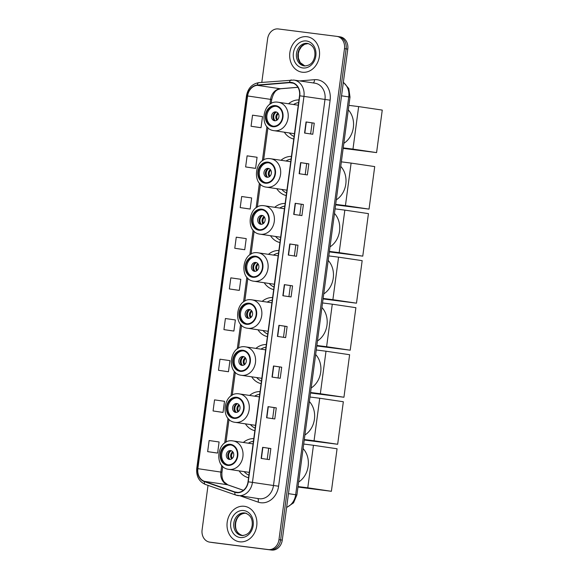 <?xml version="1.0" encoding="UTF-8"?>
<svg xmlns="http://www.w3.org/2000/svg" width="579" height="579" viewBox="0 0 579 579"><rect width="100%" height="100%" fill="white"/><g stroke="black" fill="none" stroke-linecap="round" stroke-linejoin="round"><path stroke-width="0.87" d="M253.783 438.629A19.773 16.429 -81.6 0 0 243.346 442.465M239.134 470.879A19.773 16.429 -81.6 0 0 248.565 477.711M260.058 391.599A19.773 16.429 -81.6 0 0 249.621 395.428M245.409 423.842A19.773 16.429 -81.6 0 0 254.84 430.675M266.333 344.563A19.773 16.429 -81.6 0 0 255.896 348.399M251.684 376.813A19.773 16.429 -81.6 0 0 261.115 383.645M272.608 297.534A19.773 16.429 -81.6 0 0 262.171 301.369M257.959 329.784A19.773 16.429 -81.6 0 0 267.389 336.616M278.883 250.504A19.773 16.429 -81.6 0 0 268.446 254.34M264.234 282.747A19.773 16.429 -81.6 0 0 273.664 289.58M285.158 203.475A19.773 16.429 -81.6 0 0 274.721 207.304M270.509 235.718A19.773 16.429 -81.6 0 0 279.939 242.55M291.432 156.439A19.773 16.429 -81.6 0 0 280.996 160.274M276.784 188.689A19.773 16.429 -81.6 0 0 286.221 195.521M298.974 99.943A19.773 16.429 -81.6 0 0 288.537 103.779M284.325 132.193A19.773 16.429 -81.6 0 0 293.756 139.025M212.797 542.595A11.189 9.3 -81.6 0 0 212.963 542.617A11.189 9.3 -81.6 0 0 213.123 542.639L271.558 550.05A11.189 9.3 -81.6 0 0 282.262 540.127L347.776 49.106A11.189 9.3 -81.6 0 0 340.191 36.868A11.189 9.3 -81.6 0 0 340.032 36.846M208.027 485.368L202.093 529.894A11.189 9.3 -81.6 0 0 209.678 542.132A11.189 9.3 -81.6 0 0 209.837 542.154L268.272 549.565A11.189 9.3 -81.6 0 0 278.977 539.642L344.491 48.622L346.133 48.868A11.189 9.3 -81.6 0 0 338.549 36.629A11.189 9.3 -81.6 0 0 338.389 36.607A11.189 9.3 -81.6 0 1 338.549 36.629A11.189 9.3 -81.6 0 1 346.133 48.868L280.62 539.881L346.133 48.868L347.776 49.106M268.272 549.565L269.915 549.804A11.189 9.3 -81.6 0 0 280.62 539.881A11.189 9.3 -81.6 0 1 269.915 549.804L211.48 542.393L271.558 550.05M212.963 542.617L211.321 542.371A11.189 9.3 -81.6 0 0 211.48 542.393A11.189 9.3 -81.6 0 1 211.321 542.371A11.189 9.3 -81.6 0 1 211.161 542.349M306.986 36.723A17.906 14.88 -81.6 0 0 289.876 52.443A17.906 14.88 -81.6 0 0 301.992 72.18A17.906 14.88 -81.6 0 0 302.252 72.216A17.906 14.88 -81.6 0 0 319.362 56.496A17.906 14.88 -81.6 0 0 307.246 36.759A17.906 14.88 -81.6 0 0 306.986 36.723A17.906 14.88 -81.6 0 0 289.876 52.443A17.906 14.88 -81.6 0 0 301.992 72.18A17.906 14.88 -81.6 0 0 302.252 72.216A17.906 14.88 -81.6 0 0 319.362 56.496A17.906 14.88 -81.6 0 0 307.246 36.759A17.906 14.88 -81.6 0 0 306.986 36.723M244.331 506.292A17.906 14.88 -81.6 0 0 227.221 522.019A17.906 14.88 -81.6 0 0 239.337 541.756A17.906 14.88 -81.6 0 0 239.597 541.792A17.906 14.88 -81.6 0 0 256.707 526.072A17.906 14.88 -81.6 0 0 244.591 506.328A17.906 14.88 -81.6 0 0 244.331 506.292A17.906 14.88 -81.6 0 0 227.221 522.019A17.906 14.88 -81.6 0 0 239.337 541.756A17.906 14.88 -81.6 0 0 239.597 541.792A17.906 14.88 -81.6 0 0 256.707 526.072A17.906 14.88 -81.6 0 0 244.591 506.328A17.906 14.88 -81.6 0 0 244.331 506.292M291.266 82.696A11.935 9.923 98.4 0 1 291.432 82.717A11.935 9.923 98.4 0 1 299.524 95.774L248.022 481.786A11.935 9.923 98.4 0 1 236.427 492.345A11.935 9.923 98.4 0 1 234.915 491.976L204.438 481.344A11.935 9.923 98.4 0 1 197.859 468.664L247.588 95.955A11.935 9.923 98.4 0 1 257.271 85.33L289.529 82.659A11.935 9.923 98.4 0 1 291.266 82.696M291.302 82.399A12.239 10.169 -81.6 0 0 289.529 82.363L257.271 85.033A12.239 10.169 -81.6 0 0 247.342 95.919L197.613 468.635A12.239 10.169 -81.6 0 0 204.351 481.634L234.835 492.259A12.239 10.169 -81.6 0 0 248.268 481.822L299.77 95.81A12.239 10.169 -81.6 0 0 291.302 82.399M261.158 458.416L269.365 459.639L270.849 448.544L262.634 447.328L261.158 458.416M267.216 459.313L268.685 448.269L262.634 447.328M268.685 448.269L270.849 448.544M266.586 417.749L274.793 418.964L276.277 407.869L268.063 406.653L266.586 417.749M272.637 418.646L274.113 407.594L268.063 406.653M274.113 407.602L276.277 407.869M272.014 377.074L280.222 378.29L281.705 367.202L273.491 365.986L272.014 377.074M278.065 377.971L279.541 366.927L273.491 365.986M279.541 366.927L281.705 367.202M277.435 336.406L285.65 337.622L287.126 326.527L278.919 325.311L277.435 336.406M283.493 337.304L284.969 326.252L278.919 325.311M284.969 326.252L287.126 326.527M304.568 133.047L312.783 134.263L314.259 123.168L306.052 121.952L304.568 133.047M310.626 133.944L312.103 122.893L306.052 121.952M312.103 122.893L314.259 123.168M299.148 173.714L307.355 174.938L308.839 163.843L300.624 162.627L299.148 173.714M305.198 174.612L306.675 163.567L300.624 162.627M306.675 163.567L308.839 163.843M293.719 214.389L301.927 215.605L303.41 204.517L295.196 203.294L293.719 214.389M299.77 215.287L301.246 204.242L295.196 203.294M301.246 204.242L303.41 204.517M288.291 255.064L296.499 256.28L297.982 245.185L289.768 243.969L288.291 255.064M294.349 255.961L295.818 244.91L289.768 243.969M295.818 244.91L297.982 245.185M282.863 295.731L291.078 296.947L292.554 285.86L284.347 284.644L282.863 295.731M288.921 296.629L290.39 285.585L284.347 284.644M290.39 285.585L292.554 285.86M344.491 48.622A11.189 9.3 -81.6 0 0 336.906 36.383A11.189 9.3 -81.6 0 0 336.746 36.361L278.311 28.95A11.189 9.3 -81.6 0 0 267.607 38.873L261.795 82.413M226.707 371.508L218.5 370.292L228.466 371.725L229.943 360.63L219.977 359.197L218.5 370.292M221.279 412.176L213.072 410.96L223.038 412.393L224.514 401.305L214.548 399.872L213.072 410.96M215.858 452.85L207.644 451.634L217.61 453.067L219.094 441.972L209.128 440.539L207.644 451.634M242.992 249.491L234.777 248.275L244.743 249.708L246.227 238.613L236.261 237.18L234.777 248.275M248.413 208.816L240.205 207.6L250.171 209.033L251.655 197.946L241.682 196.513L240.205 207.6M253.841 168.149L245.634 166.933L255.6 168.366L257.076 157.271L247.11 155.838L245.634 166.933M259.269 127.474L251.062 126.258L261.028 127.691L262.504 116.596L252.538 115.17L251.062 126.258M232.136 330.833L223.928 329.617L233.894 331.05L235.371 319.955L225.405 318.522L223.928 329.617M229.349 288.943L239.315 290.376L240.799 279.288L230.833 277.855L229.349 288.943L237.564 290.159M239.315 290.376L237.484 290.151M244.743 249.708L242.905 249.477M250.171 209.033L248.333 208.809M255.6 168.366L253.761 168.134M261.028 127.691L259.189 127.467M233.894 331.05L232.056 330.819M228.466 371.725L226.628 371.494M223.038 412.393L221.2 412.168M217.61 453.067L215.772 452.836M275.532 106.189A10.075 8.367 -81.6 0 0 265.906 115.033A10.075 8.367 -81.6 0 0 272.723 126.135A10.075 8.367 -81.6 0 0 272.868 126.157A10.075 8.367 -81.6 0 0 282.487 117.313A10.075 8.367 -81.6 0 0 275.676 106.21A10.075 8.367 -81.6 0 0 275.532 106.189M276.183 106.304A10.075 8.367 -81.6 0 0 266.941 115.098A10.075 8.367 -81.6 0 0 273.237 126.193M343.825 143.346A20.518 17.052 -81.6 0 0 348.29 109.887M298.619 102.555A17.645 14.663 -81.6 0 0 293.539 104.517M289.326 132.931A17.645 14.663 -81.6 0 0 294.096 136.506M275.814 111.885A4.48 3.72 -81.6 0 0 271.537 115.814A4.48 3.72 -81.6 0 0 274.569 120.75A4.48 3.72 -81.6 0 0 274.634 120.758A4.48 3.72 -81.6 0 0 278.912 116.828A4.48 3.72 -81.6 0 0 275.879 111.899A4.48 3.72 -81.6 0 0 275.814 111.885M276.588 112.087A4.48 3.72 -81.6 0 0 272.977 115.988A4.48 3.72 -81.6 0 0 275.3 120.772M273.324 118.753A5.971 4.958 98.4 0 1 274.106 113.448M275.047 120.656A5.225 4.343 98.4 0 1 276.306 112.123M376.582 152.61L352.973 149.114L358.647 106.594L382.256 110.09L376.582 152.61L343.152 148.376M352.973 149.114L343.217 147.877M348.891 105.356L358.647 106.594M267.99 162.685A10.075 8.367 -81.6 0 0 258.364 171.529A10.075 8.367 -81.6 0 0 265.182 182.631A10.075 8.367 -81.6 0 0 265.327 182.653A10.075 8.367 -81.6 0 0 274.953 173.809A10.075 8.367 -81.6 0 0 268.135 162.706A10.075 8.367 -81.6 0 0 267.99 162.685M268.649 162.8A10.075 8.367 -81.6 0 0 259.406 171.594A10.075 8.367 -81.6 0 0 265.696 182.689M336.283 199.842A20.518 17.052 -81.6 0 0 340.749 166.39M291.085 159.051A17.645 14.663 -81.6 0 0 285.997 161.013M281.785 189.427A17.645 14.663 -81.6 0 0 286.554 193.002M268.28 168.38A4.48 3.72 -81.6 0 0 264.002 172.31A4.48 3.72 -81.6 0 0 267.028 177.246A4.48 3.72 -81.6 0 0 267.093 177.261A4.48 3.72 -81.6 0 0 271.37 173.324A4.48 3.72 -81.6 0 0 268.338 168.395A4.48 3.72 -81.6 0 0 268.28 168.38M269.047 168.583A4.48 3.72 -81.6 0 0 265.443 172.491A4.48 3.72 -81.6 0 0 267.759 177.268M265.783 175.249A5.971 4.958 98.4 0 1 266.572 169.944M267.505 177.152A5.225 4.343 98.4 0 1 268.772 168.619M369.04 209.113L345.439 205.61L351.113 163.09L374.714 166.593L369.04 209.113L335.617 204.872M345.439 205.61L335.682 204.373M341.357 161.852L351.113 163.09M261.715 209.714A10.075 8.367 -81.6 0 0 252.089 218.558A10.075 8.367 -81.6 0 0 258.907 229.66A10.075 8.367 -81.6 0 0 259.052 229.682A10.075 8.367 -81.6 0 0 268.678 220.838A10.075 8.367 -81.6 0 0 261.86 209.736A10.075 8.367 -81.6 0 0 261.715 209.714M262.367 209.83A10.075 8.367 -81.6 0 0 253.132 218.623A10.075 8.367 -81.6 0 0 259.421 229.718M330.008 246.871A20.518 17.052 -81.6 0 0 334.474 213.419M284.81 206.081A17.645 14.663 -81.6 0 0 279.722 208.049M275.51 236.464A17.645 14.663 -81.6 0 0 280.279 240.032M262.005 215.417A4.48 3.72 -81.6 0 0 257.727 219.347A4.48 3.72 -81.6 0 0 260.753 224.283A4.48 3.72 -81.6 0 0 260.818 224.29A4.48 3.72 -81.6 0 0 265.095 220.36A4.48 3.72 -81.6 0 0 262.063 215.424A4.48 3.72 -81.6 0 0 262.005 215.417M262.772 215.612A4.48 3.72 -81.6 0 0 259.168 219.521A4.48 3.72 -81.6 0 0 261.484 224.305M259.508 222.278A5.971 4.958 98.4 0 1 260.297 216.973M261.23 224.189A5.225 4.343 98.4 0 1 262.497 215.649M362.765 256.142L339.164 252.639L344.838 210.119L368.439 213.622L362.765 256.142L329.342 251.901M339.164 252.639L329.408 251.402M335.082 208.881L344.838 210.119M255.44 256.75A10.075 8.367 -81.6 0 0 245.814 265.587A10.075 8.367 -81.6 0 0 252.632 276.697A10.075 8.367 -81.6 0 0 252.777 276.711A10.075 8.367 -81.6 0 0 262.403 267.874A10.075 8.367 -81.6 0 0 255.585 256.765A10.075 8.367 -81.6 0 0 255.44 256.75M256.092 256.866A10.075 8.367 -81.6 0 0 246.857 265.652A10.075 8.367 -81.6 0 0 253.146 276.748M323.733 293.9A20.518 17.052 -81.6 0 0 328.199 260.449M278.535 253.117A17.645 14.663 -81.6 0 0 273.447 255.078M269.235 283.493A17.645 14.663 -81.6 0 0 274.005 287.068M255.723 262.446A4.48 3.72 -81.6 0 0 251.452 266.376A4.48 3.72 -81.6 0 0 254.478 271.312A4.48 3.72 -81.6 0 0 254.543 271.319A4.48 3.72 -81.6 0 0 258.82 267.389A4.48 3.72 -81.6 0 0 255.788 262.453A4.48 3.72 -81.6 0 0 255.723 262.446M256.497 262.649A4.48 3.72 -81.6 0 0 252.893 266.55A4.48 3.72 -81.6 0 0 255.209 271.334M253.233 269.315A5.971 4.958 98.4 0 1 254.022 264.01M254.955 271.218A5.225 4.343 98.4 0 1 256.222 262.685M356.49 303.172L332.889 299.676L338.563 257.156L362.164 260.651L356.49 303.172L323.068 298.93M332.889 299.676L323.133 298.438M328.807 255.918L338.563 257.156M249.165 303.78A10.075 8.367 -81.6 0 0 239.54 312.624A10.075 8.367 -81.6 0 0 246.357 323.726A10.075 8.367 -81.6 0 0 246.502 323.748A10.075 8.367 -81.6 0 0 256.121 314.904A10.075 8.367 -81.6 0 0 249.31 303.801A10.075 8.367 -81.6 0 0 249.165 303.78M249.817 303.895A10.075 8.367 -81.6 0 0 240.582 312.689A10.075 8.367 -81.6 0 0 246.871 323.784M317.458 340.937A20.518 17.052 -81.6 0 0 321.924 307.478M272.26 300.146A17.645 14.663 -81.6 0 0 267.172 302.108M262.96 330.522A17.645 14.663 -81.6 0 0 267.73 334.097M249.448 309.476A4.48 3.72 -81.6 0 0 245.17 313.405A4.48 3.72 -81.6 0 0 248.203 318.341A4.48 3.72 -81.6 0 0 248.268 318.349A4.48 3.72 -81.6 0 0 252.545 314.419A4.48 3.72 -81.6 0 0 249.513 309.483A4.48 3.72 -81.6 0 0 249.448 309.476M250.222 309.678A4.48 3.72 -81.6 0 0 246.618 313.579A4.48 3.72 -81.6 0 0 248.934 318.363M246.958 316.344A5.971 4.958 98.4 0 1 247.74 311.039M248.681 318.247A5.225 4.343 98.4 0 1 249.947 309.714M350.215 350.201L326.614 346.705L332.281 304.185L355.89 307.681L350.215 350.201L316.793 345.967M326.614 346.705L316.858 345.468M322.532 302.947L332.281 304.185M242.891 350.809A10.075 8.367 -81.6 0 0 233.265 359.653A10.075 8.367 -81.6 0 0 240.082 370.755A10.075 8.367 -81.6 0 0 240.227 370.777A10.075 8.367 -81.6 0 0 249.846 361.933A10.075 8.367 -81.6 0 0 243.035 350.831A10.075 8.367 -81.6 0 0 242.891 350.809M243.542 350.925A10.075 8.367 -81.6 0 0 234.307 359.718A10.075 8.367 -81.6 0 0 240.596 370.813M311.184 387.966A20.518 17.052 -81.6 0 0 315.649 354.514M265.985 347.176A17.645 14.663 -81.6 0 0 260.897 349.144M256.685 377.551A17.645 14.663 -81.6 0 0 261.455 381.127M243.173 356.512A4.48 3.72 -81.6 0 0 238.895 360.442A4.48 3.72 -81.6 0 0 241.928 365.371A4.48 3.72 -81.6 0 0 241.993 365.385A4.48 3.72 -81.6 0 0 246.27 361.455A4.48 3.72 -81.6 0 0 243.238 356.519A4.48 3.72 -81.6 0 0 243.173 356.512M243.947 356.707A4.48 3.72 -81.6 0 0 240.343 360.616A4.48 3.72 -81.6 0 0 242.659 365.392M240.683 363.373A5.971 4.958 98.4 0 1 241.465 358.068M242.406 365.277A5.225 4.343 98.4 0 1 243.672 356.744M343.94 397.237L320.339 393.734L326.006 351.214L349.615 354.717L343.94 397.237L310.518 392.996M320.339 393.734L310.583 392.497M316.257 349.977L326.006 351.214M236.616 397.838A10.075 8.367 -81.6 0 0 226.99 406.682A10.075 8.367 -81.6 0 0 233.807 417.785A10.075 8.367 -81.6 0 0 233.952 417.806A10.075 8.367 -81.6 0 0 243.571 408.962A10.075 8.367 -81.6 0 0 236.76 397.86A10.075 8.367 -81.6 0 0 236.616 397.838M237.267 397.954A10.075 8.367 -81.6 0 0 228.032 406.748A10.075 8.367 -81.6 0 0 234.321 417.843M304.909 434.995A20.518 17.052 -81.6 0 0 309.374 401.544M259.71 394.212A17.645 14.663 -81.6 0 0 254.622 396.174M250.41 424.588A17.645 14.663 -81.6 0 0 255.18 428.156M236.898 403.541A4.48 3.72 -81.6 0 0 232.62 407.471A4.48 3.72 -81.6 0 0 235.653 412.407A4.48 3.72 -81.6 0 0 235.718 412.414A4.48 3.72 -81.6 0 0 239.996 408.484A4.48 3.72 -81.6 0 0 236.963 403.549A4.48 3.72 -81.6 0 0 236.898 403.541M237.672 403.744A4.48 3.72 -81.6 0 0 234.068 407.645A4.48 3.72 -81.6 0 0 236.384 412.429M234.408 410.41A5.971 4.958 98.4 0 1 235.19 405.097M236.131 412.313A5.225 4.343 98.4 0 1 237.397 403.78M337.666 444.267L314.057 440.764L319.731 398.243L343.34 401.746L337.666 444.267L304.236 440.026M314.057 440.764L304.308 439.533M309.982 397.013L319.731 398.243M230.341 444.875A10.075 8.367 -81.6 0 0 220.715 453.719A10.075 8.367 -81.6 0 0 227.533 464.821A10.075 8.367 -81.6 0 0 227.677 464.836A10.075 8.367 -81.6 0 0 237.296 455.999A10.075 8.367 -81.6 0 0 230.485 444.889A10.075 8.367 -81.6 0 0 230.341 444.875M230.992 444.99A10.075 8.367 -81.6 0 0 221.757 453.784A10.075 8.367 -81.6 0 0 228.046 464.879M298.634 482.025A20.518 17.052 -81.6 0 0 303.099 448.573M253.436 441.241A17.645 14.663 -81.6 0 0 248.348 443.203M244.135 471.617A17.645 14.663 -81.6 0 0 248.905 475.193M230.623 450.571A4.48 3.72 -81.6 0 0 226.346 454.501A4.48 3.72 -81.6 0 0 229.378 459.436A4.48 3.72 -81.6 0 0 229.443 459.444A4.48 3.72 -81.6 0 0 233.721 455.514A4.48 3.72 -81.6 0 0 230.688 450.578A4.48 3.72 -81.6 0 0 230.623 450.571M231.397 450.773A4.48 3.72 -81.6 0 0 227.793 454.674A4.48 3.72 -81.6 0 0 230.109 459.458M228.133 457.439A5.971 4.958 98.4 0 1 228.915 452.134M229.856 459.342A5.225 4.343 98.4 0 1 231.122 450.809M331.391 491.296L307.782 487.8L313.456 445.28L337.065 448.776L331.391 491.296L297.961 487.055M307.782 487.8L298.033 486.563M303.7 444.042L313.456 445.28M286.641 507.284A14.924 12.398 -81.6 0 0 295.666 494.727L348.753 96.881A14.924 12.398 -81.6 0 0 343.325 82.493M341.545 95.81L349.998 97.091L296.911 494.929L288.465 493.655M282.262 540.127L278.977 539.642M213.123 542.639L209.837 542.154M299.669 80.922L314.491 79.692A18.651 15.503 98.4 0 1 330.11 100.189L278.6 486.201L273.476 485.506L324.978 99.494A14.924 12.398 -81.6 0 0 314.867 83.173L293.843 80.061A14.924 12.398 98.4 0 1 303.961 96.382L299.77 95.81M278.6 486.201A18.651 15.503 98.4 0 1 260.76 502.738A18.651 15.503 98.4 0 1 258.125 502.116L240.466 495.964M259.197 498.736A14.924 12.398 -81.6 0 0 273.476 485.506L252.451 482.394A14.924 12.398 98.4 0 1 237.962 495.595A14.924 12.398 98.4 0 1 236.073 495.125A3.727 2.048 109.2 0 1 235.863 495.074L258.987 498.707A14.924 12.398 -81.6 0 0 259.197 498.736M291.461 79.982A3.727 2.034 85.3 0 0 291.201 79.974A3.727 2.034 85.3 0 0 289.529 82.363M259.204 82.659A3.727 2.034 85.3 0 0 258.943 82.645C252.104 83.781 247.95 88.174 246.473 95.832L247.342 95.919M197.613 468.635L196.744 468.541C196.158 476.322 199.038 481.627 205.379 484.449L235.863 495.074A3.727 2.048 109.2 0 1 234.835 492.259M204.351 481.634A3.727 2.048 109.2 0 0 205.379 484.449M293.633 80.032A14.924 12.398 98.4 0 1 293.843 80.061L258.943 82.645A3.727 2.034 85.3 0 0 257.271 85.033M248.268 481.822L252.451 482.394L303.961 96.382L330.11 100.189M314.491 79.692A3.727 2.034 -94.7 0 1 313.261 82.935M257.684 498.512A3.727 2.048 -70.8 0 1 258.125 502.116M197.859 468.664L220.845 472.073A11.935 9.923 -81.6 0 0 227.424 484.753L243.397 490.326M204.438 481.344L227.424 484.753A6.716 3.691 -70.8 0 1 227.8 484.847L243.433 490.297M234.915 491.976L237.983 492.432M289.529 82.659L293.278 83.217M257.271 85.33L280.265 88.739A11.935 9.923 -81.6 0 0 270.581 99.356L269.908 104.372M297.903 87.277L280.265 88.739A6.716 3.669 -94.7 0 0 280.735 88.753C278.014 89.579 274.222 89.47 271.696 99.545L271.16 103.598M247.588 95.955L271.696 99.545M266.948 126.569L262.374 160.868M259.406 183.065L256.099 207.897M253.132 230.095L249.824 254.926M246.857 277.124L243.542 301.963M240.582 324.153L237.267 348.992M234.307 371.19L230.992 396.022M228.032 418.219L224.717 443.051M221.757 465.248L220.845 472.073L221.967 472.254C221.518 478.037 223.212 480.404 223.212 480.476L224.131 481.989L227.8 484.847M283.109 295.768L284.593 284.68M288.537 255.1L290.021 244.005M293.966 214.425L295.449 203.338M299.394 173.751L300.87 162.663M304.822 133.083L306.298 121.988M277.688 336.442L279.165 325.347M272.26 377.11L273.737 366.022M266.832 417.785L268.309 406.69M261.404 458.452L262.888 447.364M304.33 65.919C311.661 65.702 313.869 60.679 314.817 55.997C315.475 49.302 313.036 45.104 307.514 43.403A11.37 9.445 -81.6 0 0 307.355 43.382A11.37 9.445 -81.6 0 0 296.491 53.362A11.37 9.445 -81.6 0 0 304.185 65.897A11.37 9.445 -81.6 0 0 304.322 65.919L304.185 65.897M308.216 43.541A11.37 9.445 -81.6 0 0 297.939 53.478A11.37 9.445 -81.6 0 0 304.887 65.97M302.817 67.96A13.607 11.305 -81.6 0 0 315.837 55.895A13.607 11.305 -81.6 0 0 306.421 40.979A13.607 11.305 -81.6 0 0 293.401 53.051A13.607 11.305 -81.6 0 0 302.817 67.96M272.789 126.707A10.632 8.837 -81.6 0 0 282.965 117.284A10.632 8.837 -81.6 0 0 275.604 105.631A10.632 8.837 -81.6 0 0 265.428 115.062A10.632 8.837 -81.6 0 0 272.789 126.707M298.265 105.219L278.123 102.237A14.359 11.935 98.4 0 1 278.354 102.266A14.359 11.935 98.4 0 1 288.074 118.102A14.359 11.935 98.4 0 1 274.352 130.709A14.359 11.935 98.4 0 1 274.142 130.68L294.465 133.698M276.914 120.186A4.328 3.597 98.4 0 1 277.963 113.115M277.457 119.752A4.104 3.409 98.4 0 1 278.354 113.694M265.254 183.203A10.632 8.837 -81.6 0 0 275.423 173.78A10.632 8.837 -81.6 0 0 268.063 162.127A10.632 8.837 -81.6 0 0 257.894 171.558A10.632 8.837 -81.6 0 0 265.254 183.203M270.61 158.74A14.359 11.935 98.4 0 1 270.82 158.769A14.359 11.935 98.4 0 1 280.533 174.597A14.359 11.935 98.4 0 1 266.81 187.205A14.359 11.935 98.4 0 1 266.608 187.176L286.931 190.194M269.38 176.682A4.328 3.597 98.4 0 1 270.422 169.611M269.915 176.248A4.104 3.409 98.4 0 1 270.82 170.19M258.979 230.239A10.632 8.837 -81.6 0 0 269.148 220.809A10.632 8.837 -81.6 0 0 261.788 209.164A10.632 8.837 -81.6 0 0 251.619 218.587A10.632 8.837 -81.6 0 0 258.979 230.239M264.335 205.769A14.359 11.935 98.4 0 1 264.545 205.798A14.359 11.935 98.4 0 1 274.258 221.627A14.359 11.935 98.4 0 1 260.536 234.242A14.359 11.935 98.4 0 1 260.333 234.213L280.656 237.224M263.105 223.718A4.328 3.597 98.4 0 1 264.147 216.647M263.64 223.277A4.104 3.409 98.4 0 1 264.538 217.219M252.705 277.269A10.632 8.837 -81.6 0 0 262.873 267.845A10.632 8.837 -81.6 0 0 255.513 256.193A10.632 8.837 -81.6 0 0 245.344 265.616A10.632 8.837 -81.6 0 0 252.705 277.269M278.181 255.78L258.039 252.799A14.359 11.935 98.4 0 1 258.263 252.828A14.359 11.935 98.4 0 1 267.983 268.663A14.359 11.935 98.4 0 1 254.261 281.271A14.359 11.935 98.4 0 1 254.058 281.242L274.381 284.253M256.823 270.748A4.328 3.597 98.4 0 1 257.872 263.677M257.365 270.313A4.104 3.409 98.4 0 1 258.263 264.248M246.43 324.298A10.632 8.837 -81.6 0 0 256.598 314.875A10.632 8.837 -81.6 0 0 249.238 303.222A10.632 8.837 -81.6 0 0 239.069 312.653A10.632 8.837 -81.6 0 0 246.43 324.298M251.785 299.828A14.359 11.935 98.4 0 1 251.988 299.857A14.359 11.935 98.4 0 1 261.708 315.693A14.359 11.935 98.4 0 1 247.986 328.3A14.359 11.935 98.4 0 1 247.783 328.271L268.106 331.282M250.548 317.777A4.328 3.597 98.4 0 1 251.597 310.706M251.091 317.343A4.104 3.409 98.4 0 1 251.988 311.278M240.155 371.334A10.632 8.837 -81.6 0 0 250.323 361.904A10.632 8.837 -81.6 0 0 242.963 350.259A10.632 8.837 -81.6 0 0 232.794 359.682A10.632 8.837 -81.6 0 0 240.155 371.334M265.631 349.839L245.489 346.857A14.359 11.935 98.4 0 1 245.713 346.893A14.359 11.935 98.4 0 1 255.433 362.722A14.359 11.935 98.4 0 1 241.711 375.33A14.359 11.935 98.4 0 1 241.501 375.308L261.831 378.319M244.273 364.806A4.328 3.597 98.4 0 1 245.322 357.742M244.816 364.372A4.104 3.409 98.4 0 1 245.713 358.314M233.873 418.364A10.632 8.837 -81.6 0 0 244.048 408.933A10.632 8.837 -81.6 0 0 236.688 397.288A10.632 8.837 -81.6 0 0 226.519 406.711A10.632 8.837 -81.6 0 0 233.873 418.364M239.236 393.894A14.359 11.935 98.4 0 1 239.438 393.923A14.359 11.935 98.4 0 1 249.158 409.751A14.359 11.935 98.4 0 1 235.436 422.366A14.359 11.935 98.4 0 1 235.226 422.337L255.556 425.348M237.998 411.843A4.328 3.597 98.4 0 1 239.047 404.772M238.541 411.408A4.104 3.409 98.4 0 1 239.438 405.343M227.598 465.393A10.632 8.837 -81.6 0 0 237.774 455.97A10.632 8.837 -81.6 0 0 230.413 444.317A10.632 8.837 -81.6 0 0 220.244 453.748A10.632 8.837 -81.6 0 0 227.598 465.393M232.961 440.923A14.359 11.935 98.4 0 1 233.163 440.952A14.359 11.935 98.4 0 1 242.883 456.788A14.359 11.935 98.4 0 1 229.161 469.395A14.359 11.935 98.4 0 1 228.951 469.366L249.274 472.377M231.723 458.872A4.328 3.597 98.4 0 1 232.772 451.801M232.266 458.438A4.104 3.409 98.4 0 1 233.163 452.373M241.675 535.495C249.006 535.278 251.214 530.255 252.169 525.573C252.82 518.878 250.381 514.68 244.866 512.98A11.37 9.445 -81.6 0 0 244.7 512.958A11.37 9.445 -81.6 0 0 233.836 522.938A11.37 9.445 -81.6 0 0 241.53 535.474A11.37 9.445 -81.6 0 0 241.667 535.495L241.53 535.474M245.561 513.117A11.37 9.445 -81.6 0 0 235.284 523.054A11.37 9.445 -81.6 0 0 242.232 535.539M240.162 537.529A13.607 11.305 -81.6 0 0 253.182 525.464A13.607 11.305 -81.6 0 0 243.766 510.555A13.607 11.305 -81.6 0 0 230.746 522.62A13.607 11.305 -81.6 0 0 240.162 537.529M343.354 82.261L348.826 88.58L349.998 97.091M340.191 36.868L336.906 36.383M286.605 507.551L293.546 502.854L296.911 494.929M246.473 95.832L196.744 468.541M209.678 542.132L211.321 542.371M267.947 127.633L263.619 160.094M260.412 184.129L257.344 207.123M254.138 231.159L251.069 254.152M247.863 278.188L244.794 301.181M241.588 325.224L238.519 348.218M235.313 372.254L232.244 395.247M229.038 419.283L225.969 442.276M222.763 466.312L221.967 472.254M297.932 87.328L280.735 88.753M308.231 43.548L304.634 44.279L301.514 46.602L299.205 50.286L298.33 53.456L298.402 58.124L300.255 62.619L304.909 65.97M278.123 102.237C262.273 99.393 258.104 129.139 274.142 130.68M290.73 161.715L270.588 158.733C254.731 155.889 250.562 185.635 266.608 187.176M284.455 208.751L264.313 205.762C248.456 202.918 244.287 232.671 260.333 234.213M258.039 252.799C242.181 249.954 238.012 279.7 254.058 281.242M271.906 302.81L251.764 299.828C235.906 296.984 231.738 326.73 247.783 328.271M245.489 346.857C229.631 344.013 225.463 373.759 241.501 375.308M259.349 396.876L239.207 393.894C223.356 391.042 219.188 420.795 235.226 422.337M253.074 443.905L232.932 440.923C217.082 438.079 212.913 467.825 228.951 469.366M246.155 513.168C240.444 513.312 236.949 516.606 235.675 523.032C235.298 527.693 235.487 533.121 242.963 535.684"/></g></svg>
